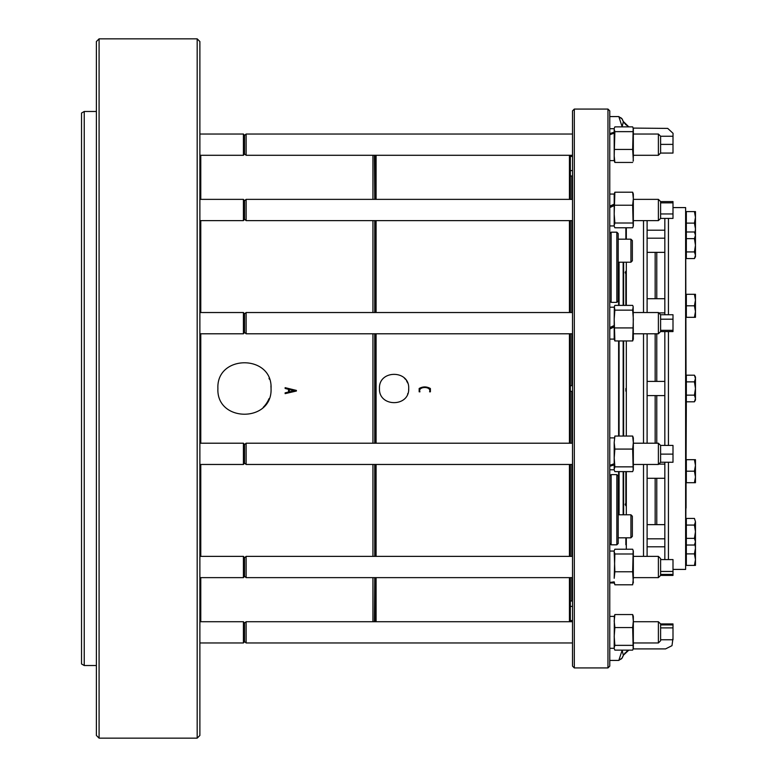 <?xml version="1.0" encoding="UTF-8"?>
<svg xmlns="http://www.w3.org/2000/svg" width="777" height="777" viewBox="0 0 777 777"><rect width="100%" height="100%" fill="white"/><g stroke="black" fill="none" stroke-linecap="round" stroke-linejoin="round"><path stroke-width="1.17" d="M372.941 333.789L372.941 443.211M372.941 464.471L372.941 556.381M372.941 577.632L372.941 621.717M372.941 155.283L372.941 199.368M372.941 220.619L372.941 312.529M271.047 388.5C272.688 354.215 216.288 354.215 217.9 388.49C216.22 422.727 272.659 422.843 271.047 388.5A26.573 26.573 0 0 0 270.93 386.082M285.198 388.5L288.529 389.316L288.529 392.045L285.14 392.851L285.13 393.638L296.387 391.035L296.387 390.413L285.13 387.674L285.198 388.5M376.087 621.717L376.087 577.632M376.087 556.381L376.087 464.471M376.087 443.211L376.087 333.789M376.087 312.529L376.087 220.619M376.087 199.368L376.087 155.283M569.444 621.717L569.444 577.632M569.444 556.381L569.444 464.471M569.444 443.211L569.444 333.789M569.444 312.529L569.444 220.619M569.444 199.368L569.444 155.283M408.702 388.5C409.605 407.352 378.584 407.352 379.467 388.51C378.545 369.677 409.586 369.609 408.702 388.5A14.617 14.617 0 0 1 408.634 389.869M430.4 391.822L430.361 388.5C426.563 386.412 422.824 386.412 419.153 388.5L419.153 391.822L419.949 391.822C417.511 386.169 431.75 385.984 429.594 391.822L430.4 391.822M658.391 577.632L658.391 556.381L660.605 558.595L660.605 559.586L672.999 559.586L672.999 575.417L660.605 575.417L658.391 577.632L633.333 577.632L633.333 578.282L633.333 551.058L632.663 549.222L614.86 549.222L614.345 550.495M672.999 144.386L660.605 144.386L660.605 136.247L672.999 136.247L672.999 153.069L660.605 153.069L672.999 153.069M660.605 574.426L672.999 574.426M660.605 559.586L660.605 571.445L672.999 571.445M672.999 627.894L660.605 627.894L660.605 623.931L672.999 623.931L672.999 639.762L660.605 639.762L660.605 640.753L658.391 642.967L633.333 642.967M672.999 319.192L660.605 319.192L660.605 314.743L672.999 314.743L672.999 331.575L660.605 331.575L658.391 333.789L633.333 333.789M660.605 319.192L660.605 330.312L672.999 330.312M672.999 202.846L660.605 202.846L660.605 201.583L672.999 201.583L672.999 218.405L660.605 218.405L658.391 220.619L633.333 220.619M660.605 202.846L660.605 213.957L672.999 213.957M660.605 624.922L672.999 624.922M672.999 454.118L660.605 454.118L660.605 445.425L672.999 445.425L672.999 462.257L660.605 462.247L672.999 462.257M660.605 144.386L660.605 153.069L658.391 155.283L633.333 155.283L633.333 155.934L633.333 128.71L632.663 126.874L614.86 126.874L614.345 128.147M660.605 571.445L660.605 575.417M660.605 330.312L660.605 331.575M660.605 213.957L660.605 218.405M660.605 627.894L660.605 639.762M660.605 454.118L660.605 462.247L658.391 464.471L633.333 464.471M375.184 621.717L375.184 577.632M375.184 556.381L375.184 464.471M375.184 443.211L375.184 333.789M375.184 312.529L375.184 220.619M375.184 199.368L375.184 155.283L374.407 155.283L374.737 199.368M672.999 136.247L660.605 136.247L658.391 134.032L658.391 155.283L633.333 155.283M660.605 314.743L658.391 312.529L658.391 333.789M660.605 201.583L658.391 199.368L658.391 220.619M672.999 623.931L660.605 623.931L658.391 621.717L658.391 642.967M672.999 445.425L660.605 445.425L658.391 443.211L658.391 464.471M570.337 621.717L570.337 577.632M570.337 556.381L570.337 464.471M570.337 443.211L570.337 333.789M570.337 312.529L570.337 220.619M570.337 199.368L570.337 155.283L572.513 155.283L246.124 155.283L246.124 134.032L572.513 134.032M633.333 160.606L632.663 149.427L633.177 128.147M633.333 582.944L632.663 571.775L614.86 571.775L614.199 551.602L614.86 553.991L614.199 578.282L614.86 571.775M632.663 310.149L633.333 319.036L632.663 340.948L633.333 339.102L633.177 306.653L632.663 310.149L614.86 310.149L614.345 306.653L614.199 319.036L614.86 310.149M614.345 226.505L614.86 227.778L632.663 227.778L633.333 225.942L633.333 194.056L632.663 192.21L614.86 192.21L614.199 194.056L609.77 194.056M614.345 648.853L614.86 650.126L632.663 650.126L633.333 648.29L633.333 616.394L632.663 614.558L614.86 614.558L614.199 616.938M614.345 470.347L614.86 471.62L632.663 471.62L633.333 469.784L633.333 437.898L632.663 436.052L633.333 442.56L632.663 449.077L614.86 449.077L614.199 442.56L614.86 436.052L614.199 442.56L614.199 457.964L614.86 449.077M374.737 333.789L374.737 443.211M374.737 464.471L374.737 556.381M374.737 577.632L374.407 621.717M374.737 220.619L374.737 312.529M572.513 388.5L572.513 666.132L574.31 667.929L574.31 109.071L572.513 110.868L572.513 388.5M572.513 556.381L246.124 556.381L246.124 577.632L572.513 577.632M572.513 621.717L246.124 621.717L246.124 642.967L572.513 642.967M572.513 199.368L246.124 199.368L246.124 220.619L572.513 220.619M572.513 443.211L246.124 443.211L246.124 464.471L572.513 464.471M572.513 312.529L246.124 312.529L246.124 333.789L572.513 333.789M246.124 556.381L244.561 557.711L244.561 576.301L246.124 577.632M246.124 621.717L244.561 623.047L244.561 641.637L246.124 642.967M246.124 199.368L244.561 200.699L244.561 219.289L246.124 220.619M246.124 134.032L244.561 135.363L244.561 153.953L246.124 155.283M246.124 443.211L244.561 444.541L244.561 463.131L246.124 464.471M246.124 312.529L244.561 313.869L244.561 332.459L246.124 333.789M200.33 621.717L200.33 577.632M200.33 556.381L200.33 464.471M200.33 443.211L200.33 333.789M200.33 312.529L200.33 220.619M200.33 199.368L199.883 155.283L243.424 155.283L243.424 134.032L199.883 134.032L243.424 134.032L244.561 135.363M243.424 564.257L243.424 577.632L199.883 577.632L199.883 556.381L243.424 556.381L243.424 564.257M244.561 623.047L243.424 621.717L243.424 642.967L199.883 642.967M244.561 200.699L243.424 199.368L243.424 220.619L199.883 220.619M244.561 444.541L243.424 443.211L243.424 464.471L199.883 464.471M244.561 313.869L243.424 312.529L243.424 333.789L199.883 333.789M243.424 621.717L199.883 621.717M243.424 199.368L199.883 199.368M243.424 443.211L199.883 443.211M243.424 312.529L199.883 312.529M197.183 738.15L197.183 38.85L199.883 41.55L199.883 735.45L197.183 738.15L99.087 738.15L99.087 38.85L96.387 41.55L96.387 735.45L99.087 738.15M96.387 707.439L96.387 668.473M96.387 665.52L84.237 665.52L84.237 111.48L96.387 111.48M84.237 665.52L81.536 663.966L81.536 113.034L84.237 111.48M609.77 582.478L614.199 581.847L614.86 584.79L632.663 584.79L633.333 578.282M633.177 161.16L633.333 155.934M632.663 571.775L633.177 550.495M614.345 306.653L614.86 305.38L632.663 305.38L633.177 306.653M633.177 226.505L632.663 205.225L633.333 198.718L632.663 192.21M633.177 648.853L632.663 627.573L633.333 621.066L632.663 614.558M633.177 470.347L632.663 449.077M630.934 514.792L630.934 537.82L632.352 536.402L632.352 516.21L630.934 514.792L618.181 514.792M630.934 239.18L630.934 262.208L632.352 260.79L632.352 240.598L630.934 239.18L618.181 239.18M622.542 120.095L623.348 121.503L622.163 126.806L619.084 117.424A3.545 3.361 156 0 1 622.319 119.376L622.319 119.639M614.345 195.697L614.199 194.59M632.663 162.442L614.86 162.442L614.199 155.934L614.86 131.643L614.199 129.254L614.199 133.168L609.77 134.703M632.663 149.427L614.86 149.427M614.199 133.168L614.199 160.606L614.86 162.442M632.663 131.643L614.86 131.643M632.663 553.991L614.86 553.991M614.345 583.508L614.199 581.847M632.663 340.948L614.86 340.948L614.199 319.036L614.199 327L609.77 328.972M614.199 327L614.199 339.102L614.86 340.948M632.663 327.923L614.86 327.923M632.663 223.009L614.86 223.009L614.199 214.122L614.86 192.21M609.77 206.138L614.199 204.166L614.199 225.398L614.86 223.009M632.663 205.225L614.86 205.225M632.663 627.573L614.86 627.573L614.199 621.066L614.86 614.558M614.86 627.573L614.199 636.47L614.86 645.357L632.663 645.357M614.345 615.84L614.199 647.746L614.86 645.357M632.663 436.052L614.86 436.052M632.663 466.851L614.86 466.851L614.199 457.964L614.199 464.899L609.77 466.287M614.199 464.899L614.199 469.24L614.86 466.851M622.542 656.905L623.348 655.497L622.163 650.194L619.084 659.576A3.545 3.361 -156 0 0 622.319 657.624L622.319 657.361M623.339 655.516L622.163 657.993L618.803 660.421L609.77 660.421M607.964 109.071L609.77 110.868L609.77 666.132L607.964 667.929L607.964 109.071L574.31 109.071M614.199 326.039L609.77 328.001M614.199 204.166L614.199 194.056M609.77 207.1L614.199 205.138M616.831 544.823L618.181 543.473L618.181 475.98L616.831 474.63L616.831 544.823L611.12 544.823L611.12 474.63L609.77 475.98M616.831 302.37L618.181 301.02L618.181 233.527L616.831 232.177L616.831 302.37L611.12 302.37L611.12 232.177L609.77 233.527M609.77 133.586L614.199 132.187M614.199 582.323L609.77 582.769M609.77 327.554L614.199 325.534M614.199 205.575L609.77 207.595M609.77 465.306L614.199 463.782M618.628 514.792L618.628 471.62M618.628 436.052L618.628 340.948M618.628 305.38L618.628 262.208M619.075 514.792L619.075 471.62M619.075 436.052L619.075 340.948M619.075 305.38L619.075 262.208M694.434 401.796L695.464 400.019L695.464 376.981L694.434 375.204L695.464 378.525L694.434 381.857L695.464 388.5L694.434 381.857L686.344 381.857L686.344 401.796L694.434 401.796L695.464 398.475L694.434 401.796L695.464 398.475L694.434 395.143L695.464 388.5L694.434 395.143L686.344 395.143M695.464 521.755L694.434 518.434L695.464 521.755L694.434 518.434L686.344 518.434L686.344 565.403L695.464 565.403L695.464 521.755L694.434 525.077L695.464 531.73L694.434 538.374L695.464 541.705L694.434 538.374L686.344 538.374M695.464 465.433L695.464 459.683L694.434 459.683L695.464 465.433L694.434 471.192L695.464 476.952L695.464 465.433L694.434 471.192L686.344 471.192L686.344 482.711L694.434 482.711L695.464 476.952L694.434 471.192M694.434 482.711L695.464 482.711L695.464 476.952L694.745 481.721M695.464 233.76L694.434 231.973L695.464 235.295L694.434 238.626L695.464 235.295L694.434 231.973L686.344 231.973L686.344 258.566L694.434 258.566L695.464 255.244L694.434 258.566L695.464 256.789L695.464 211.597L694.434 211.597L695.464 217.356L694.434 223.116L695.464 228.875L694.978 232.76M695.464 317.317L695.464 294.289L694.434 294.289L695.464 300.048L694.434 305.808L695.464 300.048L694.434 294.289L686.344 294.289L686.344 317.317L695.464 317.317M623.164 262.208L623.164 305.38M623.164 340.948L623.164 436.052M623.164 471.62L623.164 514.792M695.464 543.24L694.434 545.027L695.464 541.705L694.434 545.027L686.344 545.027M686.344 238.626L694.434 238.626L695.464 245.27L694.434 251.923L695.464 255.244M694.949 544.133L695.464 548.125L694.434 553.884L695.464 559.644L694.434 565.403M686.344 305.808L694.434 305.808L695.464 311.567L694.434 317.317M623.62 262.208L623.62 305.38M623.62 340.948L623.62 436.052M623.62 471.62L623.62 514.792M694.434 375.204L686.344 375.204L686.344 381.857M694.434 525.077L686.344 525.077M694.434 459.683L686.344 459.683L686.344 471.192M694.434 251.923L686.344 251.923M694.434 211.597L686.344 211.597L686.344 231.973M694.434 223.116L686.344 223.116M694.434 553.884L686.344 553.884M643.511 556.381L643.511 464.471M643.511 443.211L643.511 333.789M643.511 312.529L643.511 220.619M655.157 524.64L655.157 478.282M655.157 443.211L655.157 395.59M655.157 381.41L655.157 333.789M655.157 298.718L655.157 252.36M656.779 524.64L656.779 478.282M656.779 443.211L656.779 395.59M656.779 381.41L656.779 333.789M656.779 298.718L656.779 252.36M668.434 218.405L668.434 314.743M668.434 331.575L668.434 445.425M668.434 462.257L668.434 559.586M686.072 388.5L685.625 207.585L685.625 569.415L686.344 398.892M686.344 542.123L686.344 521.338M686.072 508.08L686.072 398.62M686.344 255.662L686.344 234.877M686.344 564.277L686.344 543.492M647.105 556.381L647.105 464.471M647.105 443.211L647.105 333.789M647.105 312.529L647.105 220.619M664.84 218.405L664.84 314.743M664.84 331.575L664.84 445.425M664.84 462.257L664.84 559.586M625.864 503.107L625.864 505.778L625.164 504.467L625.864 503.107L625.864 471.62L625.864 505.778M625.864 391.171L625.864 388.5M625.864 273.892L625.164 272.533L625.864 271.222L625.864 305.38L625.864 271.222M625.864 544.784L625.864 537.82L625.864 544.784M625.864 239.18L625.864 227.778L625.864 239.18M269.366 379.205A26.573 26.573 0 0 0 269.017 378.321M263.248 407.303A26.573 26.573 0 0 0 269.007 398.698M407.585 382.896A14.617 14.617 0 0 0 406.449 380.701M405.526 379.399A14.617 14.617 0 0 0 404.409 378.156M407.585 394.094A14.617 14.617 0 0 0 407.828 393.492M430.371 388.5L430.409 390.161M296.387 391.035L285.13 393.638M288.529 389.316L285.13 388.481M294.289 390.714L289.326 389.578L294.289 390.714L289.326 391.861L289.326 389.578M200.777 621.717L200.777 577.632M200.777 556.381L200.777 464.471M200.777 443.211L200.777 333.789M200.777 312.529L200.777 220.619M200.777 199.368L200.777 155.283M571.804 391.317L571.804 443.211M571.804 464.471L571.804 556.381M571.804 577.632L571.804 600.951L570.337 600.951M570.337 176.049L571.804 176.049L571.804 199.368M571.804 220.619L571.804 312.529M571.804 333.789L571.804 385.683M626.32 537.82L626.32 549.222M626.32 227.778L626.32 239.18M626.32 262.208L626.32 305.38M626.32 340.948L626.32 436.052M626.32 471.62L626.32 514.792M658.391 134.032L633.333 134.032M658.391 556.381L633.333 556.381M658.391 312.529L633.333 312.529M658.391 199.368L633.333 199.368M658.391 621.717L633.333 621.717M658.391 443.211L633.333 443.211M374.737 601.009L375.184 601.67M374.737 175.99L375.184 175.33M571.804 600.951L572.513 601.66M571.804 176.049L572.513 175.34M570.337 391.317L572.513 391.317M570.337 385.683L572.513 385.683M572.513 156.43L570.337 156.43M572.513 170.6L570.337 170.6M572.513 606.4L570.337 606.4M572.513 620.57L570.337 620.57M672.999 138.957L673.047 133.314L667.734 128.399L633.925 128.098M244.561 557.711L243.424 556.381M244.561 576.301L243.424 577.632M244.561 641.637L243.424 642.967M244.561 219.289L243.424 220.619M244.561 153.953L243.424 155.283M244.561 463.131L243.424 464.471M244.561 332.459L243.424 333.789M199.883 619.628L200.33 620.289M199.883 157.372L200.33 156.711M197.183 38.85L99.087 38.85M633.333 194.056L633.177 193.492M633.333 616.394L633.177 615.84M633.925 648.902L665.568 648.902L671.988 645.668L672.999 638.043M664.879 648.902L665.568 648.902M624.504 123.329L623.377 121.552L628.836 126.874L625.33 124.291M633.886 128.098L633.148 128.069M626.301 651.786L628.836 650.126L623.63 654.982M625.33 652.709L624.504 653.671M609.77 116.579L618.803 116.579L622.163 119.007L623.135 121.086M622.804 120.416L622.367 119.493M607.964 667.929L574.31 667.929M614.199 160.606L609.77 160.606L614.199 160.606L614.345 161.16M623.135 655.914L622.804 656.575M630.934 537.82L618.181 537.82M630.934 262.208L618.181 262.208M614.199 128.71L609.77 128.71M614.199 551.058L609.77 551.058M614.199 582.944L609.77 582.944M614.199 307.216L609.77 307.216M614.199 339.102L609.77 339.102M614.199 225.942L609.77 225.942M614.199 616.394L609.77 616.394M614.199 648.29L609.77 648.29M610.042 465.219L609.77 466.064M614.199 437.898L609.77 437.898M614.199 469.784L609.77 469.784M609.77 543.473L611.12 544.823M609.77 301.02L611.12 302.37M616.831 474.63L611.12 474.63M616.831 232.177L611.12 232.177M672.999 569.415L685.625 569.415M672.999 207.585L685.625 207.585M647.105 395.59L664.84 395.59M647.105 381.41L664.84 381.41M647.105 538.811L664.84 538.811M647.105 524.64L664.84 524.64M647.105 478.282L664.84 478.282M658.75 464.112L664.84 464.112M647.105 252.36L664.84 252.36M647.105 238.189L664.84 238.189M647.105 230.196L664.84 230.196M647.105 546.804L664.84 546.804M658.75 312.888L664.84 312.888M647.105 298.718L664.84 298.718"/></g></svg>
